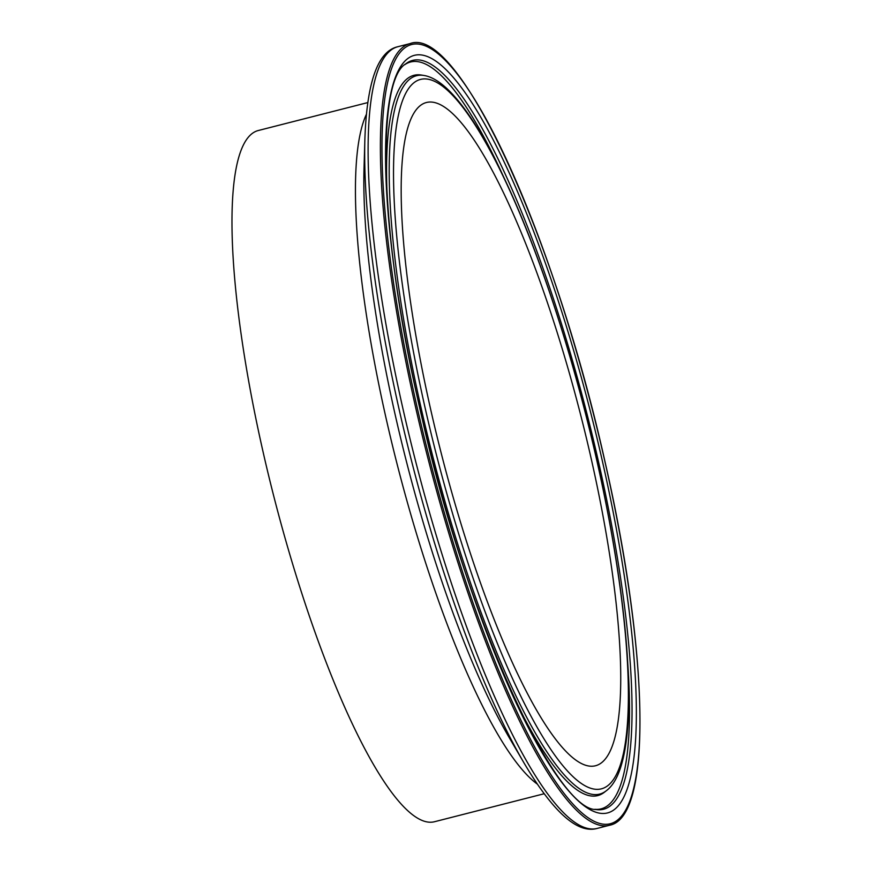 <?xml version="1.0" encoding="UTF-8"?>
<svg xmlns="http://www.w3.org/2000/svg" width="872" height="872" viewBox="0 0 872 872"><rect width="100%" height="100%" fill="white"/><g stroke="black" fill="none" stroke-linecap="round" stroke-linejoin="round"><path stroke-width="1.31" d="M367.777 102.58L258.21 130.538A356.659 75.319 75.7 0 0 263.017 451.663A356.659 75.319 75.7 0 0 434.583 821.707L544.139 793.749M430.953 410.668A342.227 72.278 75.7 0 0 595.576 765.736A342.227 72.278 75.7 0 0 590.954 457.604A342.227 72.278 75.7 0 0 426.343 102.525A342.227 72.278 75.7 0 0 430.953 410.668M595.968 809.532A386.394 81.597 75.7 0 0 598.421 461.364A386.394 81.597 75.7 0 0 405.709 63.896C376.279 80.725 379.069 235.8 419.705 407.42C463.948 612.591 555.115 810.437 595.968 809.532M594.802 809.303A385.391 81.39 75.7 0 0 627.764 663.592M602.345 460.939A390.961 82.568 75.7 0 0 424.98 55.71A390.961 82.568 75.7 0 0 419.563 407.322A390.961 82.568 75.7 0 0 596.928 812.562A390.961 82.568 75.7 0 0 602.345 460.939M410.047 43.6A403.355 85.184 75.7 0 0 415.486 406.777A403.355 85.184 75.7 0 0 609.506 825.261C652.561 817.663 648.953 652.932 604.994 461.735C554.788 235.865 458.378 24.907 410.047 43.6L397.774 46.739A403.355 85.184 75.7 0 0 403.213 409.905A403.355 85.184 75.7 0 0 597.233 828.4L609.506 825.261M604.961 461.702A402.112 84.922 75.7 0 0 422.528 44.908A402.112 84.922 75.7 0 0 416.958 406.559A402.112 84.922 75.7 0 0 599.38 823.353A402.112 84.922 75.7 0 0 604.961 461.702M524.083 763.065L509.194 737.581A364.823 77.052 75.7 0 1 395.637 416.783A364.823 77.052 75.7 0 1 364.016 168.634L364.878 139.128A400.085 84.497 75.7 0 0 399.55 411.257A400.085 84.497 75.7 0 0 524.083 763.065C553.197 812.224 577.58 834.003 597.233 828.4M366.371 114.396A356.659 75.319 75.7 0 0 386.503 420.162A356.659 75.319 75.7 0 0 537.25 784.048M606.312 790.741C641.073 765.049 633.595 622.935 596.677 459.337C574.114 359.547 540.989 257.567 507.831 185.91C494.489 156.96 481.497 133.307 468.874 114.962C452.045 90.655 437.025 77.477 423.781 75.439A370.676 78.284 75.7 0 0 421.438 409.448A370.676 78.284 75.7 0 0 606.312 790.741L604.34 792.277A371.679 78.491 75.7 0 1 513.128 695.736M596.535 459.239A366.109 77.314 75.7 0 0 430.441 79.766A366.109 77.314 75.7 0 0 425.373 409.033A366.109 77.314 75.7 0 0 591.467 788.495A366.109 77.314 75.7 0 0 596.535 459.239M423.781 75.439L421.318 75.036A371.679 78.491 75.7 0 0 387.517 203.481M503.547 176.765A385.391 81.39 75.7 0 0 404.782 64.659M364.878 139.128C366.872 82.023 377.838 51.23 397.774 46.739"/></g></svg>
